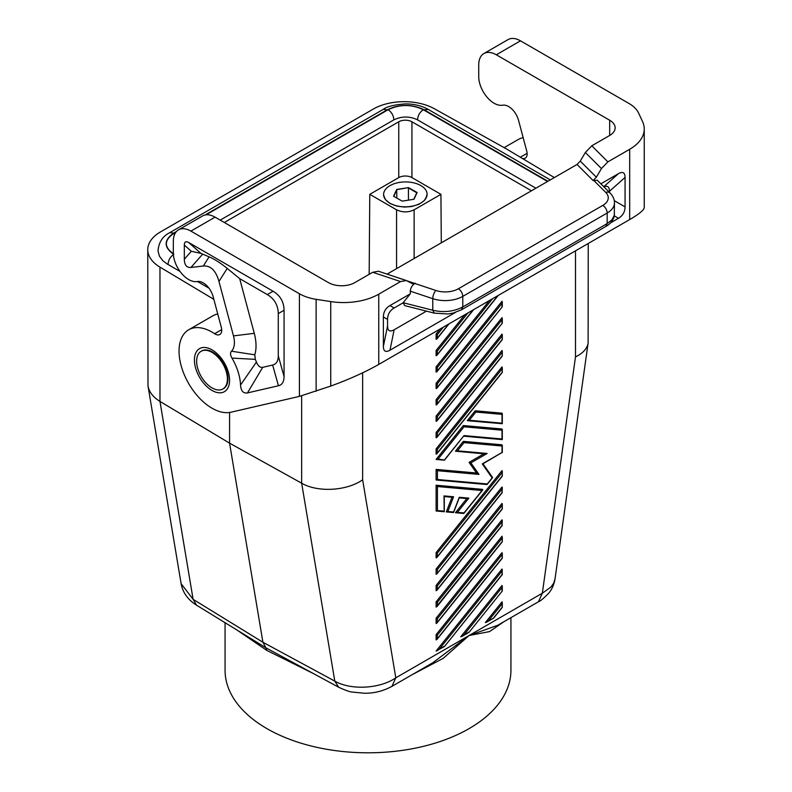 <?xml version="1.0" encoding="UTF-8"?>
<svg xmlns="http://www.w3.org/2000/svg" width="792" height="792" viewBox="0 0 792 792"><rect width="100%" height="100%" fill="white"/><g stroke="black" fill="none" stroke-linecap="round" stroke-linejoin="round"><path stroke-width="1.19" d="M554.341 177.566L506.415 148.906L434.333 108.722A43.501 25.116 180 0 0 373.359 109.029L160.499 231.917A43.501 25.116 0 0 0 147.757 249.678L147.995 385.872L181.12 583.684L193.109 599.326L262.914 642.253L334.798 681.13C351.024 690.476 380.061 688.773 395.802 677.823L391.941 686.357C383.387 690.99 374.329 693.297 364.775 693.267L352.123 692.05C350.094 691.99 345.609 690.396 338.689 687.258L265.874 647.787L262.914 642.253L229.571 443.154L229.571 412.483M147.995 385.872C149.124 392.03 153.123 397.208 159.964 401.405L229.571 443.154L301.653 483.209C317.859 492.624 346.718 491.01 362.637 479.803L362.637 372.814M369.775 194.337L396.554 209.801C402.415 212.573 408.276 212.573 414.137 209.801L440.926 194.337L411.939 177.596A9.326 5.386 180 0 0 398.752 177.596L369.775 194.337L369.171 274.319M531.442 190.783L411.939 121.78A9.326 5.386 180 0 0 398.752 121.78L224.324 222.493M227.393 379.012A21.75 12.553 60 0 1 222.889 388.961A21.75 12.553 60 0 1 203.227 379.625A21.75 12.553 60 0 1 196.634 361.251A21.75 12.553 60 0 1 201.138 351.292A21.75 12.553 60 0 1 217.899 357.123A21.75 12.553 60 0 1 227.393 379.012M223.176 388.793A21.75 12.553 -120 0 0 223.463 388.634A21.75 12.553 -120 0 0 227.967 378.675A21.75 12.553 -120 0 0 212.583 352.044A21.75 12.553 -120 0 0 201.713 350.965A21.75 12.553 -120 0 0 201.435 351.133M213.85 299.346L159.964 267.122L159.964 401.405L193.109 599.326L196.555 605.197C187.961 599.821 182.813 592.654 181.12 583.684M209.088 256.856L203.306 266.013C210.662 265.409 215.889 270.557 218.968 281.457L227.215 268.409C220.631 263.053 214.592 259.202 209.088 256.856L200.96 253.39L191.317 251.282L184.318 259.271C184.447 265.063 186.665 267.795 190.971 267.458L202.633 254.173M218.968 281.457L233.482 335.877L254.272 333.333L239.689 278.645L267.29 294.575C274.468 298.891 278.131 305.237 278.279 313.602L278.279 355.816L284.061 376.527L284.061 310.266C283.922 301.891 280.259 295.545 273.082 291.238L188.704 242.52C185.833 240.936 184.368 241.778 184.318 245.065L184.318 259.271M227.215 268.409L239.689 278.645M203.306 266.013L190.971 267.458M256.42 362.083L240.53 385.021A40.392 23.324 -120 0 0 231.977 358.103L255.311 359.36A59.766 34.511 60 0 1 256.42 362.083C258.053 366.023 260.162 367.775 262.736 367.33L272.656 365.043C276.368 364.132 278.24 361.053 278.279 355.816M262.736 367.33L247.441 392.921L278.447 385.753C282.16 384.843 284.031 381.764 284.061 376.527M254.272 333.333A41.125 23.74 60 0 1 254.786 354.816L255.311 359.36M231.977 358.103C230.244 355.054 230.076 352.757 231.492 351.212A21.75 12.553 -120 0 0 233.482 335.877M231.492 351.212L254.786 354.816M247.441 392.921C243.253 393.555 240.946 390.921 240.53 385.021M221.71 329.62L214.612 333.719A9.326 5.386 -120 0 0 219.8 334.501A9.326 5.386 -120 0 0 221.334 327.403L213.117 296.594A14.919 8.613 -120 0 0 197.772 281.467L196.644 281.606A21.75 12.553 -120 0 1 181.14 272.893A21.75 12.553 -120 0 1 173.329 252.925L173.329 241.253A24.859 14.355 60 0 1 178.477 229.878A24.859 14.355 60 0 1 190.902 231.106L299.416 293.753A37.283 21.523 -0 0 0 316.127 299.327L330.739 301.584L330.739 386.07C349.024 379.408 365.033 372.2 378.754 364.429L629.68 219.562C639.164 214.028 644.025 210.038 644.242 207.593L644.242 128.987A49.718 28.7 180 0 1 629.68 149.282L607.87 161.875L601.445 168.567L596.336 177.2L593.119 180.546L597.317 180.269L610.147 193.09A6.217 4.396 -45 0 0 605.751 192.416L593.604 180.269M178.477 229.878L202.643 215.919A24.859 14.355 60 0 1 215.077 217.156L328.442 282.605A18.642 10.761 180 0 0 354.816 282.605L372.705 272.28L378.457 271.24L406.316 280.526L400.564 281.566L372.705 272.28M217.76 313.988A46.609 26.908 -120 0 0 212.86 315.82L188.694 329.779A46.609 26.908 -120 0 0 186.754 380.021A46.609 26.908 -120 0 0 230.898 412.226L299.416 396.386L330.739 386.07M214.612 333.719A46.609 26.908 -120 0 0 188.694 329.779M400.564 281.566L378.754 294.159A49.718 28.7 180 0 1 330.739 301.584M522.443 158.489A9.326 5.386 60 0 0 525.205 158.182A9.326 5.386 60 0 0 526.739 151.084L518.522 120.275A14.919 8.613 -120 0 0 503.177 105.148L502.049 105.277A21.75 12.553 -120 0 1 486.545 96.575A21.75 12.553 -120 0 1 478.734 76.606L478.734 64.934A24.859 14.355 60 0 1 483.882 53.549A24.859 14.355 60 0 1 496.307 54.787L609.682 120.236A18.642 10.761 180 0 1 615.146 127.849A18.642 10.761 180 0 1 609.682 135.462L591.792 145.797L585.357 152.48L580.259 161.113L596.336 177.2M483.882 53.549L508.048 39.6A24.859 14.355 60 0 1 520.483 40.828L628.987 103.475A37.283 21.523 180 0 1 638.639 113.127L642.55 121.562A49.718 28.7 180 0 1 644.242 128.987M225.067 622.73L225.067 670.279A142.936 82.526 0 0 0 266.924 728.63A142.936 82.526 0 0 0 422.69 746.519A142.936 82.526 0 0 0 510.929 670.279L510.929 617.651M196.555 605.197L265.874 647.787L266.924 650.47L237.234 630.214M575.497 250.846L575.497 356.905C582.991 353.232 587.199 348.609 588.119 343.015L588.238 243.49M147.757 249.678A43.501 25.116 0 0 0 159.964 267.122M444.015 511.701L436.105 510.998L436.105 485.219L437.422 486.535L482.031 490.515L464.013 512.929L457.42 512.345L468.844 498.128L467.171 498.594L459.241 497.891M482.031 490.515L482.684 489.377L436.105 485.219M463.35 513.434L455.44 512.721L466.825 498.564M453.153 512.523L446.302 511.909L451.994 497.237M502.019 569.032L436.105 651.034L444.48 646.5L502.286 574.586L502.019 569.032M502.019 489.08L502.019 492.594L436.907 573.883L436.105 574.279L436.105 569.002L502.019 487.001L502.296 487.773L502.019 489.08L437.422 569.438L436.105 569.002M502.019 505.484L437.422 585.842L436.907 590.288L436.105 590.683L436.105 585.407L502.019 503.405L502.286 508.969L502.296 504.177M486.644 484.457L487.298 483.962L437.422 479.507L436.105 479.942L436.105 469.399L476.537 473.012L478.992 474.428L470.864 462.865L487.13 453.479L484.377 453.846L455.44 451.202L463.35 441.362L502.019 444.817L502.019 446.015L464.013 442.619L457.42 450.826L455.747 451.292M483.922 453.806L469.062 462.38L476.537 473.012M436.105 399.673L436.105 404.95L436.907 404.563L502.286 323.235L502.296 318.443L502.019 317.671L436.105 399.673L437.422 400.108L436.907 404.563M436.907 639.51L436.105 639.896L436.105 634.62L437.422 635.065L502.019 554.707L502.286 558.182L436.907 639.51L437.422 635.065M502.019 554.707L502.019 552.628L436.105 634.62M436.105 552.598L437.422 553.034L436.907 557.479L436.105 557.865L436.105 552.598L502.019 470.596L502.286 476.15L502.296 471.369M437.422 383.704L436.907 388.149L436.105 388.545L436.105 383.269L502.019 301.267L502.019 303.346L437.422 383.704L436.105 383.269M464.815 314.751L436.105 350.46L436.105 355.727L436.907 355.341L473.636 309.652M502.296 351.252L502.019 350.49L436.105 432.482L436.105 437.758L436.907 437.372L502.286 356.044L502.296 351.252L502.286 356.044M436.105 416.077L437.422 416.523L436.907 420.968L436.105 421.354L436.105 416.077L502.019 334.085L502.286 339.639L502.296 334.848M440.203 328.957L436.105 334.056L436.105 339.322L436.907 338.936L449.024 323.859M436.105 366.864L437.422 367.3L436.907 371.745L436.105 372.131L436.105 366.864L489.416 300.544M502.019 603.92L488.446 620.809L485.328 622.611L502.019 601.841L502.286 607.395L502.296 602.613M444.015 460.142L436.105 459.439L463.35 425.542L502.019 428.997L502.019 438.986L464.013 435.59L444.55 460.093L438.085 459.053L464.013 426.799L502.019 430.195M502.019 538.303L437.422 618.661L436.907 623.106L436.105 623.492L436.105 618.215L502.019 536.224L502.286 541.778L502.296 536.986M475.22 410.781L475.873 412.048L502.019 414.374L502.019 413.177L475.22 410.781L467.31 420.621L469.28 420.245L502.019 423.166L502.296 423.72L467.617 420.71M436.105 607.088L436.105 601.811L502.019 519.809L502.019 525.413L436.105 607.088M436.105 448.886L437.422 449.331L436.907 453.776L436.105 454.163L436.105 448.886L502.019 366.894L502.286 372.448L502.296 367.656M460.716 636.817L502.019 585.437L502.019 587.516L463.835 635.026L460.716 636.817M550.292 179.903L428.185 109.395L424.146 109.801C411.85 103.96 399.554 103.96 387.268 109.801L383.229 109.395L169.696 232.68C162.538 236.303 158.657 242.441 158.034 251.114L159.499 256.301L162.885 260.707L166.874 263.815L180.012 271.428M197.456 281.507L208.949 288.139M538.471 601.752L542.332 593.218L550.975 587.03L553.628 583.288L554.994 579.091C554.034 584.743 551.885 589.515 548.549 593.386C543.55 598.455 540.193 601.237 538.471 601.752L497.752 625.264L469.062 635.521L432.64 662.854M503.959 621.68L489.535 631.6L469.062 635.521L443.213 658.34L412.097 674.715M383.625 195.129L385.486 199.673L389.951 203.425L396.881 206.108L404.385 207.078L411.484 206.564L418.869 204.336L424.245 200.663L426.799 196.307M441.293 242.827L440.926 194.337M554.994 579.091L588.119 343.015M313.028 673.378L266.924 650.47M391.941 686.357L432.66 662.845M459.083 497.871L459.281 497.277L468.844 498.128M463.35 441.362L464.013 442.619M502.019 492.594L502.296 487.773M502.019 439.54L502.019 438.986M437.422 387.219L502.286 306.821L502.296 302.039M437.422 585.842L436.105 585.407M502.296 569.794L502.019 574.626L444.48 646.5M436.105 432.482L437.422 432.927L502.019 352.569M437.422 432.927L436.907 437.372M436.105 350.46L437.422 350.896L467.933 312.949M437.422 350.896L436.907 355.341M469.062 462.38L470.864 462.865M437.422 403.633L502.286 323.235M436.105 334.056L437.422 334.491L443.322 327.155M436.412 459.518L438.085 459.053M463.35 425.542L464.013 426.799M437.422 334.491L436.907 338.936M502.286 590.99L469.042 632.333L502.286 590.99L502.296 586.199M444.203 496.544L444.015 495.911L453.578 496.762L452.301 497.267L444.292 496.554M437.422 618.661L436.105 618.215M444.203 511.781L444.015 495.911M502.296 520.582L502.019 525.413M502.019 571.111L439.223 649.232L437.293 650.658M463.577 513.503L464.013 512.929M437.422 479.507L437.422 470.715L436.105 469.399M437.422 605.771L437.422 602.257L436.105 601.811M437.422 400.108L502.019 319.75L502.296 318.443M455.747 512.81L457.42 512.345M488.446 620.809L493.644 618.126L486.506 622.245M436.372 511.078L437.422 510.553L437.422 486.535M453.37 512.592L459.281 497.277M446.589 511.988L447.866 511.493L453.578 496.762M482.922 463.726L482.278 463.884L492.149 477.923L487.298 483.962M482.278 463.884L502.019 452.489L482.892 463.845M492.396 477.299L492.149 477.923M523.166 137.669A46.609 26.908 -120 0 0 518.265 139.501L504.148 147.649M174.646 234.303L173.596 233.581C163.964 240.342 163.964 247.104 173.596 253.866M220.206 220.117L393.852 119.859C401.752 116.107 409.652 116.107 417.552 119.859L535.917 188.199M393.852 119.899C393.604 115.632 391.703 112.236 388.139 109.722L206.098 214.82M389.961 185.645A21.75 12.444 -0.4 0 0 383.595 194.535A21.75 12.444 -0.4 0 0 397.059 205.93A21.75 12.444 -0.4 0 0 420.72 203.099A21.75 12.444 -0.4 0 0 427.096 194.208A21.75 12.444 -0.4 0 0 413.622 182.823A21.75 12.444 -0.4 0 0 389.961 185.645M408.504 187.615L396.713 189.476L393.555 196.238L402.188 201.138L413.968 199.267L417.127 192.505L408.504 187.615L396.832 189.664L393.772 196.367M396.713 189.476L396.832 198.099M413.731 199.307L416.8 192.803L408.444 187.892L408.444 200.138M168.033 264.548C168.28 260.281 170.181 256.885 173.735 254.371C163.627 247.272 163.627 240.174 173.735 233.076L169.696 232.68M547.559 181.477L423.265 109.722C419.71 112.236 417.8 115.632 417.552 119.899M387.07 274.111L414.84 283.477C412.078 285.377 410.563 287.942 410.286 291.179L410.286 293.842L389.971 305.573C385.654 308.157 383.467 311.959 383.377 316.988L387.555 319.404C387.644 314.375 389.842 310.573 394.149 307.989L403.049 302.851L404.831 305.653L434.353 313.147L432.769 310.226C443.639 312.751 453.648 311.662 462.775 306.959L461.488 309.811L453.252 313.038L447.925 313.978L434.353 313.147M580.259 161.113L577.041 164.459L387.456 273.913M415.315 283.199L412.444 283.714L406.316 280.526M600.861 183.813L618.473 173.646L603.751 186.694M614.275 215.879L618.473 218.295C622.779 215.711 624.977 211.9 625.066 206.88L625.066 177.448C624.977 172.527 622.779 171.26 618.473 173.646M618.473 218.295L610.523 222.889M455.43 312.424L389.971 350.222C385.654 352.608 383.467 351.341 383.377 346.421L383.377 316.988M614.463 213.83L614.156 216.464C612.859 220.829 610.107 224.156 605.89 226.433L607.177 223.591L611.929 219.82L614.295 215.365L614.463 202.871C614.513 199.445 613.077 196.188 610.147 193.09M414.84 283.477L435.877 290.486A6.217 2.534 108.4 0 0 432.769 298.673L432.769 310.226L403.148 302.712L410.286 293.842M426.442 311.137L394.149 329.789C389.842 332.175 387.644 330.907 387.555 325.977L387.555 319.404M609.454 192.406L609.454 191.288C609.394 186.813 607.563 185.358 603.969 186.912M301.653 395.842L301.653 483.209L334.798 681.13L338.679 687.258M396.554 268.656L396.554 209.801M398.752 121.78L398.752 177.596M411.939 121.78L411.939 177.596M188.704 242.52L200.96 253.39M273.082 291.238L267.29 294.575M284.061 310.266L278.279 313.602M272.656 365.043L278.447 385.753M184.318 245.065L191.317 251.282M190.902 231.106L215.077 217.156M299.416 396.386L299.416 293.753M316.127 391.298L316.127 299.327M378.754 294.159L378.754 364.429M609.682 120.236L609.682 135.462M520.483 40.828L496.307 54.787M591.792 145.797L607.87 161.875M629.68 149.282L629.68 219.562M585.357 152.48L601.445 168.567M575.497 356.905L542.332 593.218L395.802 677.823L362.637 479.803M437.422 622.175L502.019 541.817M437.422 436.442L502.019 356.083M437.422 354.41L473.2 309.9M457.42 450.826L487.13 453.479M437.422 367.3L492.535 298.742M437.422 638.58L502.019 558.221M437.422 452.846L502.019 372.488M437.422 449.331L502.019 368.973M437.422 338.006L448.599 324.106M502.019 306.86L502.019 303.346M493.713 617.77L502.019 607.434M444.5 646.183L439.223 649.232M437.422 572.953L437.422 569.438M475.873 412.048L469.28 420.245M502.019 414.374L502.019 423.166M437.422 602.257L502.019 521.898M502.019 591.03L502.019 587.516M437.422 556.548L502.019 476.19M437.422 370.814L497.812 295.693M444.678 459.647L464.013 435.59M469.112 631.976L463.835 635.026M437.422 420.037L502.019 339.679M437.422 553.034L502.019 472.675M437.422 589.367L502.019 508.999M502.019 319.75L502.019 323.275M502.019 452.489L502.019 446.015M437.422 470.715L478.992 474.428M444.015 511.147L437.422 510.553M437.422 416.523L502.019 336.164M453.568 511.998L447.866 511.493M520.314 157.222L527.116 153.292M175.794 232.323L173.596 233.581M547.925 181.269L424.146 109.801M387.268 109.801L205.069 214.988M176.448 231.511L173.735 233.076M423.265 109.722C411.563 104.158 399.851 104.158 388.139 109.722M414.137 258.509L414.137 209.801M577.041 164.459L593.119 180.546M605.751 192.416A18.642 10.761 -0 0 1 602.791 205.405A6.217 3.584 60 0 1 607.177 213.018L607.177 223.591L462.775 306.959L462.775 296.386A24.859 14.355 -0 0 1 432.769 298.673L410.286 291.179M625.066 177.448L609.454 191.288M614.265 200.643L625.066 206.88M394.149 329.789L389.971 350.222M387.555 325.977L383.377 346.421M602.791 205.405L458.38 288.773A6.217 3.584 60 0 1 462.775 296.386L607.177 213.018A24.859 14.355 -0 0 0 614.463 202.871M435.877 290.486A18.642 10.761 -0 0 0 458.38 288.773M389.971 305.573L394.149 307.989M211.999 390.436A24.859 14.355 -120 0 0 229.571 380.289A24.859 14.355 -120 0 0 211.999 349.846A24.859 14.355 -120 0 0 194.416 359.994A24.859 14.355 -120 0 0 211.999 390.436M222.889 388.961L223.463 388.634M201.138 351.292L201.713 350.965M502.296 553.39L502.296 558.152M436.907 573.883L502.286 492.555M502.296 439.54L502.296 429.512M436.907 388.149L502.286 306.821M444.292 496.465L444.292 511.701M482.684 490L463.884 513.374M502.207 439.619L463.765 436.184M502.286 525.373L436.907 606.702M436.907 623.106L502.286 541.778M436.907 557.479L502.286 476.15M502.296 413.691L502.296 423.72M436.907 371.745L498.247 295.446M461.904 636.451L469.042 632.333M436.907 420.968L502.286 339.639M436.907 590.288L502.286 508.969M493.693 618.087L502.286 607.395M486.872 484.536L436.372 480.021M459.301 497.732L453.588 512.454M436.907 453.776L502.286 372.448M492.555 477.705L487.169 484.407M482.971 463.795L492.565 477.447M502.296 452.648L502.296 445.332M383.704 195.812L383.595 194.535M383.229 109.395C386.922 106.544 394.337 104.712 405.464 103.901C414.157 103.94 421.73 105.772 428.185 109.395M427.096 194.208L425.67 198.881M605.89 226.433L461.488 309.811"/></g></svg>
